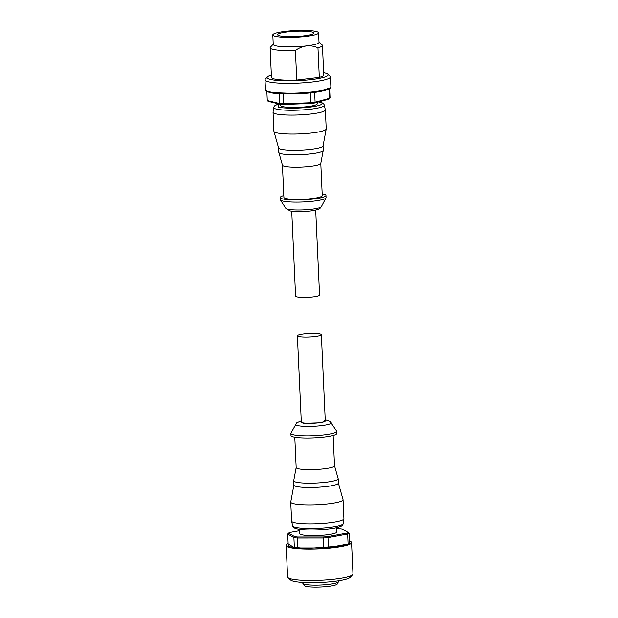 <?xml version="1.0" encoding="UTF-8"?>
<svg xmlns="http://www.w3.org/2000/svg" width="618" height="618" viewBox="0 0 618 618"><rect width="100%" height="100%" fill="white"/><g stroke="black" fill="none" stroke-linecap="round" stroke-linejoin="round"><path stroke-width="0.93" d="M301.26 421.028L303.044 423.43L321.885 422.812L325.238 419.939M297.397 335.86L301.314 422.102A11.997 1.754 -2.6 0 0 304.566 423.152A11.997 1.754 -2.6 0 0 317.752 422.99A11.997 1.754 -2.6 0 0 325.284 421.02L321.368 334.778A11.997 1.754 177.4 0 1 313.836 336.748A11.997 1.754 177.4 0 1 300.649 336.91A11.997 1.754 177.4 0 1 297.397 335.86A11.997 1.754 177.4 0 1 304.929 333.89A11.997 1.754 177.4 0 1 318.115 333.728A11.997 1.754 177.4 0 1 321.368 334.778M301.252 420.881L296.663 422.928L290.97 433.094A22.905 3.353 -2.6 0 0 290.9 433.38A22.905 3.353 -2.6 0 0 297.119 435.381A22.905 3.353 -2.6 0 0 322.295 435.08A22.905 3.353 -2.6 0 0 336.671 431.302A22.905 3.353 -2.6 0 0 336.578 431.024L329.997 421.422L325.23 419.792M290.9 433.38L291.001 435.535A22.905 3.353 -2.6 0 0 297.219 437.536A22.905 3.353 -2.6 0 0 322.387 437.235A22.905 3.353 -2.6 0 0 336.771 433.457L336.671 431.302M296.176 467.478A19.197 2.804 -2.6 0 0 296.169 467.571A19.197 2.804 -2.6 0 0 301.375 469.247A19.197 2.804 -2.6 0 0 322.472 468.992A19.197 2.804 -2.6 0 0 334.523 465.833L333.148 435.451M296.169 467.525L293.72 480.673A22.256 3.252 -2.6 0 0 293.712 480.781A22.256 3.252 -2.6 0 0 299.745 482.728A22.256 3.252 -2.6 0 0 324.203 482.434A22.256 3.252 -2.6 0 0 338.17 478.765A22.256 3.252 -2.6 0 0 338.154 478.656L334.523 465.779M293.712 480.781L293.905 485.099A22.256 3.252 -2.6 0 0 299.946 487.038A22.256 3.252 -2.6 0 0 324.396 486.745A22.256 3.252 -2.6 0 0 338.37 483.075L338.17 478.765M293.905 485.037L290.754 501.955A26.18 3.824 -2.6 0 0 290.746 502.086A26.18 3.824 -2.6 0 0 297.853 504.365A26.18 3.824 -2.6 0 0 326.621 504.025A26.18 3.824 -2.6 0 0 343.052 499.707A26.18 3.824 -2.6 0 0 343.036 499.576L338.363 483.021M290.746 502.086L291.611 521.067A26.18 3.824 -2.6 0 0 291.619 521.167A26.18 3.824 -2.6 0 0 298.71 523.346A26.18 3.824 -2.6 0 0 327.161 523.037A26.18 3.824 -2.6 0 0 343.909 518.788A26.18 3.824 -2.6 0 0 343.917 518.687L343.052 499.707M299.622 529.286L299.823 533.658A18.548 2.711 -2.6 0 0 311.055 535.636A18.548 2.711 -2.6 0 0 331.039 534.23A18.548 2.711 -2.6 0 0 336.872 531.974L336.679 527.602M288.142 543.461L286.729 544.35L286.165 545.509L287.594 576.988A32.723 4.782 -2.6 0 0 287.988 577.675A32.723 4.782 -2.6 0 0 309.68 580.503A32.723 4.782 -2.6 0 0 342.689 578A32.723 4.782 -2.6 0 0 352.654 574.74A32.723 4.782 -2.6 0 0 352.978 574.022L351.549 542.542L350.885 541.438L349.402 540.68M287.988 577.675L290.692 580.093A30.104 4.403 -2.6 0 0 310.645 582.689A30.104 4.403 -2.6 0 0 341.012 580.387A30.104 4.403 -2.6 0 0 350.182 577.39L352.654 574.74M302.828 582.45L302.874 583.523A17.891 2.619 -2.6 0 0 314.577 585.138A17.891 2.619 -2.6 0 0 332.847 583.763A17.891 2.619 -2.6 0 0 338.417 581.816A17.891 2.619 -2.6 0 0 338.471 581.592L338.44 580.82M302.874 583.523L304.249 585.632A16.632 2.433 -2.6 0 0 315.195 587.1A16.632 2.433 -2.6 0 0 332.082 585.825A16.632 2.433 -2.6 0 0 337.258 584.018L338.417 581.816M299.691 530.692L289.842 532.484A30.545 4.465 -2.6 0 0 288.567 533.164L294.67 536.687A30.545 4.465 -2.6 0 0 297.698 537.019L323.168 537.011A30.545 4.465 -2.6 0 0 327.478 536.671L346.852 533.141A30.545 4.465 -2.6 0 0 348.127 532.469L342.032 528.946A30.545 4.465 -2.6 0 0 339.004 528.606L336.725 528.606M348.127 532.469L349.062 533.288A31.418 4.596 177.4 0 1 347.633 534.045L348.089 543.964L328.421 547.548L327.973 537.629L347.633 534.045L346.852 533.141M327.478 536.671L327.973 537.629A31.418 4.596 177.4 0 1 323.152 538.008L323.6 547.927L297.745 547.934L297.297 538.015L323.152 538.008L323.168 537.011M297.698 537.019L297.297 538.015A31.418 4.596 177.4 0 1 293.905 537.637L294.353 547.556L288.166 543.987L287.718 534.068L293.905 537.637L294.67 536.687M288.567 533.164L287.718 534.068M348.089 543.964A31.418 4.596 -2.6 0 0 349.51 543.207L349.062 533.288M323.6 547.927A31.418 4.596 -2.6 0 0 328.421 547.548M294.353 547.556A31.418 4.596 -2.6 0 0 297.745 547.934M291.735 211.186L295.597 296.207A11.997 1.754 -2.6 0 0 296.91 296.934A11.997 1.754 -2.6 0 0 310.429 297.243A11.997 1.754 -2.6 0 0 319.568 295.118L315.705 210.097M322.171 193.789A22.905 3.353 177.4 0 1 323.453 194.052A22.905 3.353 177.4 0 1 325.964 195.442L326.057 197.598A22.905 3.353 177.4 0 1 325.987 197.891A22.905 3.353 177.4 0 1 307.656 201.723A22.905 3.353 177.4 0 1 282.797 201.066A22.905 3.353 177.4 0 1 280.387 199.962A22.905 3.353 177.4 0 1 280.294 199.676L280.193 197.521A22.905 3.353 177.4 0 1 283.816 195.527M325.964 195.442A22.905 3.353 177.4 0 1 308.506 199.498A22.905 3.353 177.4 0 1 282.704 198.911A22.905 3.353 177.4 0 1 280.193 197.521M320.796 163.407A19.197 2.804 177.4 0 1 320.788 163.507A19.197 2.804 177.4 0 1 305.848 166.829A19.197 2.804 177.4 0 1 284.535 166.319A19.197 2.804 177.4 0 1 282.449 165.245L278.811 152.322A22.256 3.252 177.4 0 1 278.788 152.213L278.594 147.957M320.796 163.453L322.256 195.612A19.197 2.804 177.4 0 1 307.633 199.011A19.197 2.804 177.4 0 1 286.003 198.517A19.197 2.804 177.4 0 1 283.901 197.351L282.434 165.199M323.059 145.941L323.253 150.197A22.256 3.252 177.4 0 1 323.245 150.305A22.256 3.252 177.4 0 1 305.925 154.16A22.256 3.252 177.4 0 1 281.229 153.565A22.256 3.252 177.4 0 1 278.811 152.322M324.296 105.168L325.338 109.819A26.18 3.824 177.4 0 1 325.354 109.911L326.219 128.892A26.18 3.824 177.4 0 1 326.204 129.023L323.044 145.995A22.256 3.252 177.4 0 1 305.732 149.85A22.256 3.252 177.4 0 1 281.028 149.255A22.256 3.252 177.4 0 1 278.61 148.011L273.928 131.402A26.18 3.824 177.4 0 1 273.905 131.271L273.048 112.291A26.18 3.824 177.4 0 1 273.048 112.19L273.674 107.47A25.346 3.708 177.4 0 0 276.447 109.108A25.346 3.708 177.4 0 0 305.315 109.726A25.346 3.708 177.4 0 0 324.296 105.168C323.925 103.731 322.542 102.742 320.147 102.209L318.625 101.893M326.204 129.023A26.18 3.824 177.4 0 1 305.833 133.565A26.18 3.824 177.4 0 1 276.771 132.862A26.18 3.824 177.4 0 1 273.928 131.402M325.354 109.911A26.18 3.824 177.4 0 1 305.408 114.546A26.18 3.824 177.4 0 1 275.914 113.882A26.18 3.824 177.4 0 1 273.048 112.291M317.142 102.294L317.212 103.801A18.324 2.681 177.4 0 1 303.253 107.045A18.324 2.681 177.4 0 1 282.604 106.582A18.324 2.681 177.4 0 1 280.595 105.462L280.549 104.287M329.348 88.837L329.773 98.239L328.969 99.096L314.516 103.013A30.545 4.465 177.4 0 1 312.584 103.252A30.545 4.465 177.4 0 1 310.576 103.476L284.01 104.465A30.545 4.465 177.4 0 1 280.294 104.272L268.181 101.344L267.277 100.549L266.868 91.51L267.27 100.456A31.418 4.596 -2.6 0 0 267.277 100.549L279.568 103.523A31.418 4.596 -2.6 0 0 283.724 103.739L283.283 93.905M310.244 92.901L310.692 102.742A31.418 4.596 -2.6 0 0 312.94 102.488A31.418 4.596 -2.6 0 0 315.103 102.209L314.655 92.383M284.01 104.465L283.724 103.739L310.692 102.742L310.576 103.476M323.662 72.692A30.545 4.465 177.4 0 1 324.782 72.932A30.545 4.465 177.4 0 1 327.764 74.145L330.012 76.153A32.723 4.782 177.4 0 1 330.406 76.848A32.723 4.782 177.4 0 1 305.47 82.634A32.723 4.782 177.4 0 1 268.606 81.8A32.723 4.782 177.4 0 1 265.022 79.815A32.723 4.782 177.4 0 1 265.346 79.089L267.409 76.887A30.545 4.465 177.4 0 1 271.356 75.064M327.764 74.145A30.545 4.465 177.4 0 1 307.03 80.008A30.545 4.465 177.4 0 1 270.445 79.413A30.545 4.465 177.4 0 1 267.409 76.887M318.996 42.117L322.117 44.898A26.18 3.824 177.4 0 1 322.426 45.446L323.77 74.987A26.18 3.824 177.4 0 1 319.305 77.35L296.756 80.039A26.18 3.824 177.4 0 1 271.456 77.358L270.12 47.825A26.18 3.824 177.4 0 1 270.383 47.246L273.233 44.195M322.426 45.446A26.18 3.824 177.4 0 1 317.961 47.81L319.305 77.35M296.756 80.039L295.419 50.506C298.842 48.057 302.557 46.528 306.543 45.925A22.905 3.353 177.4 0 1 275.752 45.832A22.905 3.353 177.4 0 1 273.241 44.442L272.808 34.956A22.905 3.353 177.4 0 1 290.259 30.9A22.905 3.353 177.4 0 1 316.068 31.487A22.905 3.353 177.4 0 1 318.579 32.878A22.905 3.353 177.4 0 1 301.128 36.933A22.905 3.353 177.4 0 1 275.319 36.346A22.905 3.353 177.4 0 1 272.808 34.956M295.419 50.506A26.18 3.824 177.4 0 1 272.986 49.417A26.18 3.824 177.4 0 1 270.12 47.825M311.804 31.989A18.107 2.65 177.4 0 1 313.782 33.094A18.107 2.65 177.4 0 1 299.985 36.3A18.107 2.65 177.4 0 1 279.591 35.836A18.107 2.65 177.4 0 1 277.606 34.739A18.107 2.65 177.4 0 1 291.402 31.533A18.107 2.65 177.4 0 1 311.804 31.989M314.516 103.013L315.103 102.209L329.773 98.239A31.418 4.596 -2.6 0 0 330.035 97.605L329.633 88.66M280.294 104.272L279.568 103.523L279.127 93.704M318.579 32.878L319.012 42.364A22.905 3.353 177.4 0 1 306.543 45.925C310.506 45.57 314.315 46.195 317.961 47.81M295.597 424.303A17.868 2.611 -2.6 0 0 300.394 426.088A17.868 2.611 -2.6 0 0 320.734 425.779A17.868 2.611 -2.6 0 0 331.171 422.689M299.537 527.926A25.346 3.708 -2.6 0 0 327.076 527.617A25.346 3.708 -2.6 0 0 343.291 523.508C342.55 524.983 343.291 525.81 337.42 527.424C331.063 528.931 323.052 529.549 318.703 529.734C311.727 530.059 305.771 529.958 300.835 529.433C292.662 528.359 292.971 526.66 292.669 525.81A25.346 3.708 -2.6 0 0 299.537 527.926M286.165 545.509A32.723 4.782 -2.6 0 0 305.987 549A32.723 4.782 -2.6 0 0 341.26 546.521A32.723 4.782 -2.6 0 0 351.549 542.542M349.402 540.727L349.263 543.817L340.943 546.057L305.91 548.498L288.807 546.652L288.142 543.508M285.794 208.289L289.912 210.846C292.523 211.789 304.597 211.989 312.6 210.692C320.309 209.17 319.73 208.699 321.36 206.675A17.868 2.611 177.4 0 1 307.061 209.672A17.868 2.611 177.4 0 1 287.671 209.162A17.868 2.611 177.4 0 1 285.794 208.289L280.387 199.962M318.455 101.939L319.537 102.171C323.453 102.82 324.581 105.33 309.456 107.184C294.044 108.977 280.533 107.941 278.278 107.099L278.664 103.878M269.054 91.719A32.723 4.782 177.4 0 1 265.47 89.734C264.574 90.22 265.956 91.14 269.626 92.476C278.463 94.855 305.763 94.307 320.232 91.51C333.689 88.583 329.873 87.563 330.854 86.759A32.723 4.782 177.4 0 1 305.925 92.553A32.723 4.782 177.4 0 1 269.054 91.719M269.865 92.491L299.993 93.681L321.793 91.194L329.981 87.934M296.169 467.571L294.786 437.196M292.669 525.81L291.619 521.167M343.291 523.508L343.909 518.788M265.47 89.734L265.022 79.815M321.36 206.675L325.987 197.891M320.788 163.507L323.245 150.305M278.502 103.839L274.369 105.956L273.674 107.47M330.854 86.759L330.406 76.848"/></g></svg>
